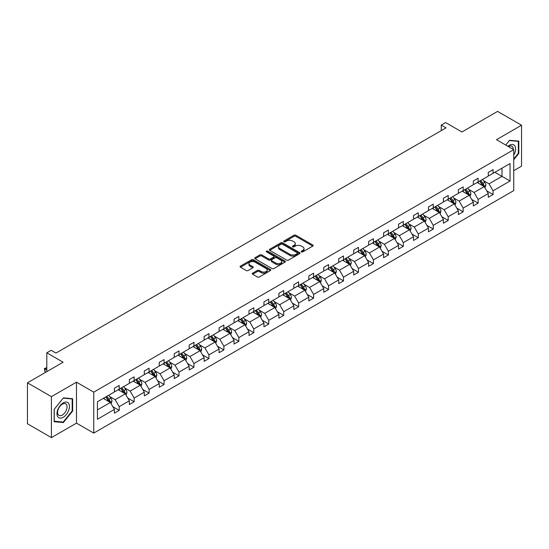 <?xml version="1.0" encoding="UTF-8"?>
<svg xmlns="http://www.w3.org/2000/svg" width="549" height="549" viewBox="0 0 549 549"><rect width="100%" height="100%" fill="white"/><g stroke="black" fill="none" stroke-linecap="round" stroke-linejoin="round"><path stroke-width="0.82" d="M301.463 251.881A0.933 0.535 0 0 0 302.78 251.881L312.779 246.103A1.331 0.769 0 0 0 313.17 245.561A1.331 0.769 0 0 0 312.779 245.019L295.842 235.24A1.331 0.769 0 0 0 293.962 235.24L283.963 241.011A0.933 0.535 0 0 0 283.689 241.395A0.933 0.535 0 0 0 283.963 241.773A0.933 0.535 0 0 0 285.281 241.773L286.571 241.025A4.262 2.457 0 0 1 292.596 241.025L294.01 241.841A4.262 2.457 0 0 1 295.252 243.578A4.262 2.457 0 0 1 294.01 245.321L292.713 246.062A0.933 0.535 0 0 0 292.439 246.446A0.933 0.535 0 0 0 292.713 246.824A0.933 0.535 0 0 0 294.031 246.824L295.328 246.076A4.262 2.457 0 0 1 301.346 246.076L302.76 246.892A4.262 2.457 0 0 1 304.009 248.635A4.262 2.457 0 0 1 302.76 250.371L301.463 251.119A0.933 0.535 0 0 0 301.195 251.497A0.933 0.535 0 0 0 301.463 251.881L301.463 251.119M513.734 170.691L521.55 166.182L521.55 125.227L497.586 111.385L461.922 131.98L445.623 122.571L441.259 125.09L441.259 130.621M51.414 437.615L76.489 423.142L76.489 382.179L51.414 396.653L51.414 437.615L27.45 423.773L27.45 382.818L63.114 362.23L46.816 352.815L46.816 371.639M51.414 396.653L27.45 382.818M252.65 273.162A1.331 0.769 0 0 0 252.259 273.704A1.331 0.769 0 0 0 252.65 274.246L257.406 276.991A1.331 0.769 0 0 0 259.286 276.991L270.389 270.582A1.331 0.769 0 0 0 270.781 270.039A1.331 0.769 0 0 0 270.389 269.497L253.453 259.718A1.331 0.769 0 0 0 251.572 259.718L240.462 266.128A1.331 0.769 0 0 0 240.078 266.67A1.331 0.769 0 0 0 240.462 267.212L246.206 270.527A1.331 0.769 0 0 0 248.086 270.527L252.842 267.782A1.331 0.769 0 0 0 253.226 267.239A1.331 0.769 0 0 0 252.842 266.697L249.994 265.05A3.562 2.052 0 0 1 248.951 263.602A3.562 2.052 0 0 1 251.147 261.701A3.562 2.052 0 0 1 255.024 262.148L266.176 268.585A3.562 2.052 0 0 1 267.219 270.039A3.562 2.052 0 0 1 265.023 271.933A3.562 2.052 0 0 1 261.146 271.487L259.286 270.417A1.331 0.769 0 0 0 257.406 270.417L252.65 273.162L252.65 274.246M46.816 352.815L51.181 350.296L55.971 353.069L446.056 127.855L441.259 125.09M76.489 382.179L93.742 392.144L513.734 149.664L513.734 190.62L93.742 433.099L93.742 392.144M521.55 125.227L496.481 139.7L513.734 149.664M286.667 260.096A1.331 0.769 0 0 0 288.548 260.096L299.651 253.686A1.331 0.769 0 0 0 300.042 253.144A1.331 0.769 0 0 0 299.651 252.595L282.714 242.816A1.331 0.769 0 0 0 280.834 242.816L269.731 249.232A1.331 0.769 0 0 0 269.339 249.774A1.331 0.769 0 0 0 269.731 250.317L286.667 260.096M266.855 252.08A0.933 0.535 0 0 1 267.802 252.211L267.802 251.106L285.02 261.049A1.331 0.769 0 0 1 285.411 261.592A1.331 0.769 0 0 1 285.02 262.134L273.917 268.543A1.331 0.769 0 0 1 272.036 268.543L255.1 258.764L255.1 257.68A1.331 0.769 0 0 0 254.709 258.222A1.331 0.769 0 0 0 255.1 258.764M255.1 257.68L259.849 254.935A1.331 0.769 0 0 1 261.729 254.935L268.598 258.902A1.331 0.769 0 0 0 270.485 258.902L273.635 257.083A1.331 0.769 0 0 0 274.026 256.534A1.331 0.769 0 0 0 273.635 255.992L266.485 251.867A0.933 0.535 0 0 1 266.21 251.483A0.933 0.535 0 0 1 266.787 250.989A0.933 0.535 0 0 1 267.802 251.106M97.434 401.744L114.405 391.952L114.405 388.239L119.195 385.473L119.195 389.179L129.358 383.312L129.358 379.606L134.148 376.84L134.148 380.546L144.312 374.679L144.312 370.973L149.108 368.207L149.108 371.913L159.265 366.046L159.265 362.34L164.062 359.568L164.062 363.28L174.225 357.413L174.225 353.7L179.015 350.935L179.015 354.647L189.179 348.78L189.179 345.067L193.969 342.302L193.969 346.007L204.132 340.14L204.132 336.434L208.929 333.668L208.929 337.374L219.085 331.507L219.085 327.801L223.882 325.035L223.882 328.741L234.046 322.874L234.046 319.168L238.836 316.396L238.836 320.108L248.999 314.241L248.999 310.535L253.796 307.763L253.796 311.475L263.952 305.608L263.952 301.895L268.749 299.13L268.749 302.835L278.913 296.975L278.913 293.262L283.703 290.496L283.703 294.202L293.866 288.335L293.866 284.629L298.656 281.863L298.656 285.569L308.819 279.702L308.819 275.996L313.616 273.224L313.616 276.936L323.773 271.069L323.773 267.363L328.57 264.591L328.57 268.303L338.733 262.436L338.733 258.723L343.523 255.958L343.523 259.663L353.686 253.803L353.686 250.09L358.476 247.325L358.476 251.03L368.64 245.163L368.64 241.457L373.437 238.691L373.437 242.397L383.6 236.53L383.6 232.824L388.39 230.052L388.39 233.764L398.553 227.897L398.553 224.191L403.343 221.419L403.343 225.131L413.507 219.264L413.507 215.551L418.304 212.786L418.304 216.491L428.46 210.631L428.46 206.918L433.257 204.153L433.257 207.858L443.42 201.991L443.42 198.285L448.21 195.519L448.21 199.225L458.374 193.358L458.374 189.652L463.164 186.886L463.164 190.592L473.327 184.725L473.327 181.019L478.124 178.247L478.124 181.959L488.287 176.092L488.287 172.379L493.077 169.614L493.077 173.326L510.048 163.527L510.048 181.019L493.077 190.812L493.077 194.524L488.287 197.29L488.287 193.577L478.124 199.445L478.124 203.157L473.327 205.923L473.327 202.217L463.164 208.085L463.164 211.79L458.374 214.556L458.374 210.85L448.21 216.718L448.21 220.423L443.42 223.189L443.42 219.483L433.257 225.351L433.257 229.057L428.46 231.829L428.46 228.116L418.304 233.984L418.304 237.696L413.507 240.462L413.507 236.749L403.343 242.617L403.343 246.329L398.553 249.095L398.553 245.389L388.39 251.257L388.39 254.962L383.6 257.728L383.6 254.022L373.437 259.89L373.437 263.595L368.64 266.361L368.64 262.655L358.476 268.523L358.476 272.229L353.686 275.001L353.686 271.288L343.523 277.156L343.523 280.868L338.733 283.634L338.733 279.921L328.57 285.789L328.57 289.501L323.773 292.267L323.773 288.561L313.616 294.429L313.616 298.134L308.819 300.9L308.819 297.194L298.656 303.062L298.656 306.767L293.866 309.533L293.866 305.827L283.703 311.695L283.703 315.401L278.913 318.173L278.913 314.46L268.749 320.328L268.749 324.04L263.952 326.806L263.952 323.093L253.796 328.961L253.796 332.673L248.999 335.439L248.999 331.733L238.836 337.601L238.836 341.306L234.046 344.072L234.046 340.366L223.882 346.234L223.882 349.939L219.085 352.705L219.085 348.999L208.929 354.867L208.929 358.572L204.132 361.345L204.132 357.632L193.969 363.5L193.969 367.206L189.179 369.978L189.179 366.265L179.015 372.133L179.015 375.845L174.225 378.611L174.225 374.905L164.062 380.766L164.062 384.478L159.265 387.244L159.265 383.538L149.108 389.406L149.108 393.111L144.312 395.877L144.312 392.171L134.148 398.039L134.148 401.744L129.358 404.517L129.358 400.804L119.195 406.672L119.195 410.377L114.405 413.15L114.405 409.437L97.434 419.237L97.434 401.744M118.234 389.735L125.33 393.832L115.166 399.699L109.622 396.495M115.166 399.699L119.195 406.672M125.33 393.832L129.358 400.804M114.405 391.066L115.166 391.506L119.195 389.179M133.194 381.102L140.283 385.199L130.127 391.066L124.575 387.862M130.127 391.066L134.148 398.039M140.283 385.199L144.312 392.171M129.358 382.427L130.127 382.873L134.148 380.546M148.148 372.469L155.243 376.566L145.08 382.427L139.528 379.229M145.08 382.427L149.108 389.406M155.243 376.566L159.265 383.538M144.312 373.794L145.08 374.24L149.108 371.913M163.101 363.829L170.197 367.926L160.034 373.794L154.489 370.589M160.034 373.794L164.062 380.766M170.197 367.926L174.225 374.905M159.265 365.16L160.034 365.607L164.062 363.28M178.054 355.196L185.15 359.293L174.987 365.16L169.442 361.956M174.987 365.16L179.015 372.133M185.15 359.293L189.179 366.265M174.225 356.527L174.987 356.967L179.015 354.647M193.015 346.563L200.104 350.66L189.947 356.527L184.395 353.323M189.947 356.527L193.969 363.5M200.104 350.66L204.132 357.632M189.179 347.894L189.947 348.334L193.969 346.007M207.968 337.93L215.064 342.027L204.901 347.894L199.349 344.69M204.901 347.894L208.929 354.867M215.064 342.027L219.085 348.999M204.132 339.255L204.901 339.701L208.929 337.374M222.921 329.297L230.017 333.394L219.854 339.255L214.309 336.057M219.854 339.255L223.882 346.234M230.017 333.394L234.046 340.366M219.085 330.622L219.854 331.068L223.882 328.741M237.882 320.657L244.971 324.754L234.814 330.622L229.262 327.417M234.814 330.622L238.836 337.601M244.971 324.754L248.999 331.733M234.046 321.988L234.814 322.435L238.836 320.108M252.835 312.024L259.931 316.121L249.768 321.988L244.216 318.784M249.768 321.988L253.796 328.961M259.931 316.121L263.952 323.093M248.999 313.355L249.768 313.795L253.796 311.475M267.788 303.391L274.884 307.488L264.721 313.355L259.176 310.151M264.721 313.355L268.749 320.328M274.884 307.488L278.913 314.46M263.952 304.722L264.721 305.162L268.749 302.835M282.742 294.758L289.838 298.855L279.674 304.722L274.129 301.518M279.674 304.722L283.703 311.695M289.838 298.855L293.866 305.827M278.913 296.083L279.674 296.529L283.703 294.202M297.702 286.125L304.791 290.222L294.635 296.083L289.083 292.885M294.635 296.083L298.656 303.062M304.791 290.222L308.819 297.194M293.866 287.45L294.635 287.896L298.656 285.569M312.656 277.492L319.751 281.582L309.588 287.45L304.036 284.245M309.588 287.45L313.616 294.429M319.751 281.582L323.773 288.561M308.819 278.817L309.588 279.263L313.616 276.936M327.609 268.852L334.705 272.949L324.541 278.817L318.996 275.612M324.541 278.817L328.57 285.789M334.705 272.949L338.733 279.921M323.773 270.183L324.541 270.623L328.57 268.303M342.562 260.219L349.658 264.316L339.495 270.183L333.95 266.979M339.495 270.183L343.523 277.156M349.658 264.316L353.686 271.288M338.733 261.55L339.495 261.99L343.523 259.663M357.523 251.586L364.618 255.683L354.455 261.55L348.903 258.346M354.455 261.55L358.476 268.523M364.618 255.683L368.64 262.655M353.686 252.917L354.455 253.357L358.476 251.03M372.476 242.953L379.572 247.05L369.408 252.917L363.857 249.713M369.408 252.917L373.437 259.89M379.572 247.05L383.6 254.022M368.64 244.278L369.408 244.724L373.437 242.397M387.429 234.32L394.525 238.41L384.362 244.278L378.817 241.08M384.362 244.278L388.39 251.257M394.525 238.41L398.553 245.389M383.6 235.645L384.362 236.091L388.39 233.764M402.39 225.68L409.479 229.777L399.322 235.645L393.77 232.44M399.322 235.645L403.343 242.617M409.479 229.777L413.507 236.749M398.553 227.012L399.322 227.451L403.343 225.131M417.343 217.047L424.439 221.144L414.275 227.012L408.724 223.807M414.275 227.012L418.304 233.984M424.439 221.144L428.46 228.116M413.507 218.378L414.275 218.818L418.304 216.491M432.296 208.414L439.392 212.511L429.229 218.378L423.684 215.174M429.229 218.378L433.257 225.351M439.392 212.511L443.42 219.483M428.46 209.745L429.229 210.185L433.257 207.858M447.25 199.781L454.346 203.878L444.182 209.745L438.637 206.541M444.182 209.745L448.21 216.718M454.346 203.878L458.374 210.85M443.42 201.106L444.182 201.552L448.21 199.225M462.21 191.148L469.299 195.238L459.142 201.106L453.591 197.908M459.142 201.106L463.164 208.085M469.299 195.238L473.327 202.217M458.374 192.473L459.142 192.919L463.164 190.592M477.163 182.508L484.259 186.605L474.096 192.473L468.544 189.268M474.096 192.473L478.124 199.445M484.259 186.605L488.287 193.577M473.327 183.84L474.096 184.279L478.124 181.959M494.896 172.269L501.992 176.366L489.049 183.84L483.504 180.635M489.049 183.84L493.077 190.812M510.048 181.019L501.992 176.366L501.992 168.172L510.048 163.527M76.489 423.142L93.742 433.099M488.287 175.206L489.049 175.646L493.077 173.326M97.434 409.938L110.376 402.465L103.281 398.368M110.376 402.465L114.405 409.437M486.702 190.839L493.077 194.524M471.749 199.472L478.124 203.157M456.789 208.112L463.164 211.79M441.835 216.745L448.21 220.423M426.882 225.378L433.257 229.057M411.928 234.011L418.304 237.696M396.968 242.644L403.343 246.329M382.015 251.284L388.39 254.962M367.061 259.917L373.437 263.595M352.108 268.55L358.476 272.229M337.148 277.183L343.523 280.868M322.194 285.816L328.57 289.501M307.241 294.456L313.616 298.134M292.281 303.089L298.656 306.767M277.327 311.722L283.703 315.401M262.374 320.355L268.749 324.04M247.421 328.988L253.796 332.673M232.46 337.628L238.836 341.306M217.507 346.261L223.882 349.939M202.554 354.894L208.929 358.572M187.593 363.527L193.969 367.206M172.64 372.16L179.015 375.845M157.687 380.8L164.062 384.478M142.733 389.433L149.108 393.111M127.773 398.066L134.148 401.744M112.82 406.699L119.195 410.377M513.734 159.773L518.819 153.452L518.819 141.114L509.568 140.29L505.739 145.046M72.653 411.043L72.653 398.704L63.403 397.881L54.152 409.389L54.152 421.721L63.403 422.552L72.653 411.043L72.173 410.762M301.84 252.012L302.76 251.476A4.262 2.457 0 0 0 304.009 249.74L304.009 248.635M295.252 243.578L295.252 244.689A4.262 2.457 0 0 1 294.01 246.426L293.084 246.954M312.765 246.117L295.842 236.344A1.331 0.769 0 0 0 293.962 236.344L284.334 241.903M299.637 253.693L282.714 243.928A1.331 0.769 0 0 0 280.834 243.928L269.751 250.323M297.304 253.521A0.933 0.535 0 0 0 297.572 253.144A0.933 0.535 0 0 0 297.304 252.76L282.433 244.175A0.933 0.535 0 0 0 281.115 244.175L279.75 244.964A4.262 2.457 0 0 0 278.508 246.707A4.262 2.457 0 0 0 279.75 248.443L289.913 254.311A4.262 2.457 0 0 0 295.938 254.311L297.304 253.521L297.304 254.626A0.933 0.535 0 0 0 297.572 254.249L297.572 253.144M278.508 246.707L278.508 247.812A4.262 2.457 0 0 0 279.75 249.548L279.75 248.443M297.304 254.626L295.938 255.415A4.262 2.457 0 0 1 289.913 255.415L279.75 249.548M255.113 258.771L259.849 256.04L259.849 254.935M274.026 256.534L274.026 257.646A1.331 0.769 0 0 1 273.635 258.188L270.485 260.006A1.331 0.769 0 0 1 268.598 260.006L261.729 256.04A1.331 0.769 0 0 0 259.849 256.04M267.802 252.211L285.006 262.141M275.728 263.012A3.562 2.052 0 0 0 279.606 263.458A3.562 2.052 0 0 0 281.809 261.564A3.562 2.052 0 0 0 280.765 260.109L276.833 257.838A1.331 0.769 0 0 0 274.953 257.838L271.803 259.663A1.331 0.769 0 0 0 271.412 260.205A1.331 0.769 0 0 0 271.803 260.748L275.728 263.012L275.728 264.124A3.562 2.052 0 0 0 279.606 264.57A3.562 2.052 0 0 0 281.809 262.669L281.809 261.564M271.412 260.205L271.412 261.31A1.331 0.769 0 0 0 271.803 261.852L271.803 260.748M275.728 264.124L271.803 261.852M267.219 270.039L267.219 271.144A3.562 2.052 0 0 1 265.023 273.045A3.562 2.052 0 0 1 261.146 272.599L259.286 271.522A1.331 0.769 0 0 0 257.406 271.522L252.67 274.26M248.951 263.602L248.951 264.707A3.562 2.052 0 0 0 249.994 266.162L249.994 265.05M252.821 267.795L249.994 266.162M270.389 269.497L270.389 270.582L253.453 260.823A1.331 0.769 0 0 0 251.572 260.823L240.483 267.226M518.338 153.171L518.819 153.452M62.421 421.982L63.403 422.552M484.987 187.868L485.865 185.322A3.596 2.072 -120 0 0 484.719 182.261L482.571 179.393M478.707 183.4L477.774 182.158M483.724 186.303L483.93 185.473A3.596 2.072 -120 0 0 482.9 183.318L480.746 180.443M479.847 180.964L482.214 184.121A1.832 1.057 60 0 1 482.55 184.677L483.93 185.473M479.6 181.108L481.748 183.977A3.596 2.072 60 0 1 482.646 185.679M470.033 196.501L470.912 193.955A3.596 2.072 -120 0 0 469.766 190.894L467.611 188.026M463.754 192.04L462.821 190.791M468.771 194.936L468.97 194.113A3.596 2.072 -120 0 0 467.947 191.951L465.792 189.076M464.893 189.597L467.261 192.761A1.832 1.057 60 0 1 467.59 193.317L468.97 194.113M464.639 189.741L466.794 192.61A3.596 2.072 60 0 1 467.686 194.312M455.073 205.141L455.958 202.588A3.596 2.072 -120 0 0 454.812 199.534L452.657 196.659M448.801 200.673L447.867 199.424M453.817 203.569L454.016 202.746A3.596 2.072 -120 0 0 452.987 200.584L450.839 197.709M449.94 198.23L452.307 201.394A1.832 1.057 60 0 1 452.637 201.95L454.016 202.746M449.686 198.374L451.841 201.25A3.596 2.072 60 0 1 452.733 202.945M513.734 155.134A8.811 5.085 120 0 0 514.77 152.993A8.811 5.085 120 0 0 514.379 145.334A8.811 5.085 120 0 0 507.955 146.322M513.219 149.362A6.67 3.85 120 0 0 511.84 146.226A6.67 3.85 120 0 0 508.436 146.597M505.759 145.06L509.376 140.558L518.338 141.361L518.338 153.315L513.734 159.038M517.741 141.018L518.338 141.361M68.604 410.583A8.811 5.085 120 0 0 66.326 402.074A8.811 5.085 120 0 0 57.81 409.623A8.811 5.085 120 0 0 60.095 418.132A8.811 5.085 120 0 0 68.604 410.583M66.422 409.966A6.67 3.85 120 0 0 65.674 403.824A6.67 3.85 120 0 0 58.249 409.231A6.67 3.85 120 0 0 58.997 415.38A6.67 3.85 120 0 0 66.422 409.966M54.248 421.255L54.248 409.3L63.21 398.155L72.173 398.951L72.173 410.906L63.21 422.057L54.152 421.2M71.576 398.608L72.173 398.951M440.12 213.774L441.005 211.228A3.596 2.072 -120 0 0 439.859 208.167L437.704 205.292M433.84 209.306L432.907 208.057M438.864 212.202L439.063 211.379A3.596 2.072 -120 0 0 438.033 209.217L435.879 206.342M434.98 206.863L437.347 210.027A1.832 1.057 60 0 1 437.683 210.583L439.063 211.379M434.733 207.007L436.88 209.883A3.596 2.072 60 0 1 437.779 211.578M425.166 222.407L426.045 219.861A3.596 2.072 -120 0 0 424.899 216.8L422.751 213.925M418.887 217.939L417.954 216.697M423.903 220.835L424.109 220.012A3.596 2.072 -120 0 0 423.08 217.85L420.925 214.982M420.026 215.496L422.394 218.66A1.832 1.057 60 0 1 422.73 219.216L424.109 220.012M419.779 215.64L421.927 218.516A3.596 2.072 60 0 1 422.826 220.211M410.213 231.04L411.091 228.494A3.596 2.072 -120 0 0 409.945 225.433L407.79 222.565M403.934 226.572L403 225.33M408.95 229.475L409.149 228.645A3.596 2.072 -120 0 0 408.127 226.483L405.972 223.615M405.073 224.136L407.44 227.293A1.832 1.057 60 0 1 407.77 227.849L409.149 228.645M404.819 224.28L406.974 227.149A3.596 2.072 60 0 1 407.866 228.851M395.253 239.673L396.138 237.127A3.596 2.072 -120 0 0 394.992 234.066L392.837 231.198M388.98 235.212L388.047 233.963M393.997 238.108L394.196 237.285A3.596 2.072 -120 0 0 393.166 235.123L391.018 232.248M390.113 232.769L392.487 235.933A1.832 1.057 60 0 1 392.816 236.489L394.196 237.285M389.865 232.913L392.02 235.782A3.596 2.072 60 0 1 392.912 237.484M380.299 248.306L381.178 245.76A3.596 2.072 -120 0 0 380.032 242.706L377.884 239.831M374.02 243.845L373.087 242.596M379.043 246.741L379.242 245.918A3.596 2.072 -120 0 0 378.213 243.756L376.058 240.881M375.159 241.402L377.527 244.566A1.832 1.057 60 0 1 377.863 245.122L379.242 245.918M374.912 241.546L377.06 244.422A3.596 2.072 60 0 1 377.959 246.117M365.346 256.946L366.224 254.4A3.596 2.072 -120 0 0 365.078 251.339L362.923 248.464M359.067 252.478L358.133 251.229M364.083 255.374L364.289 254.551A3.596 2.072 -120 0 0 363.26 252.389L361.105 249.514M360.206 250.035L362.573 253.199A1.832 1.057 60 0 1 362.91 253.755L364.289 254.551M359.952 250.179L362.107 253.055A3.596 2.072 60 0 1 363.006 254.75M350.386 265.579L351.271 263.033A3.596 2.072 -120 0 0 350.125 259.972L347.97 257.097M344.113 261.111L343.18 259.869M349.13 264.007L349.329 263.184A3.596 2.072 -120 0 0 348.299 261.022L346.151 258.154M345.252 258.668L347.62 261.832A1.832 1.057 60 0 1 347.949 262.388L349.329 263.184M344.998 258.812L347.153 261.688A3.596 2.072 60 0 1 348.045 263.383M335.432 274.212L336.317 271.666A3.596 2.072 -120 0 0 335.171 268.605L333.017 265.737M329.153 269.744L328.22 268.502M334.176 272.647L334.375 271.817A3.596 2.072 -120 0 0 333.346 269.655L331.191 266.787M330.292 267.308L332.667 270.465A1.832 1.057 60 0 1 332.996 271.021L334.375 271.817M330.045 267.452L332.193 270.321A3.596 2.072 60 0 1 333.092 272.016M320.479 282.845L321.357 280.299A3.596 2.072 -120 0 0 320.211 277.238L318.063 274.37M314.2 278.384L313.266 277.135M319.216 281.28L319.422 280.457A3.596 2.072 -120 0 0 318.393 278.295L316.238 275.42M315.339 275.941L317.706 279.098A1.832 1.057 60 0 1 318.043 279.654L319.422 280.457M315.092 276.085L317.24 278.954A3.596 2.072 60 0 1 318.139 280.656M305.525 291.478L306.404 288.932A3.596 2.072 -120 0 0 305.258 285.878L303.103 283.003M299.246 287.017L298.313 285.768M304.263 289.913L304.462 289.09A3.596 2.072 -120 0 0 303.439 286.928L301.284 284.053M300.385 284.574L302.753 287.738A1.832 1.057 60 0 1 303.082 288.294L304.462 289.09M300.131 284.718L302.286 287.594A3.596 2.072 60 0 1 303.178 289.289M290.565 300.118L291.45 297.572A3.596 2.072 -120 0 0 290.304 294.511L288.15 291.636M284.293 295.65L283.359 294.401M289.309 298.546L289.508 297.723A3.596 2.072 -120 0 0 288.479 295.561L286.331 292.686M285.425 293.207L287.8 296.371A1.832 1.057 60 0 1 288.129 296.927L289.508 297.723M285.178 293.351L287.333 296.227A3.596 2.072 60 0 1 288.225 297.922M275.612 308.751L276.497 306.205A3.596 2.072 -120 0 0 275.344 303.144L273.196 300.269M269.333 304.283L268.399 303.041M274.356 307.179L274.555 306.356A3.596 2.072 -120 0 0 273.526 304.194L271.371 301.326M270.472 301.84L272.839 305.004A1.832 1.057 60 0 1 273.176 305.56L274.555 306.356M270.225 301.984L272.373 304.86A3.596 2.072 60 0 1 273.272 306.555M260.658 317.384L261.537 314.838A3.596 2.072 -120 0 0 260.391 311.777L258.243 308.909M254.379 312.916L253.446 311.674M259.396 315.819L259.602 314.989A3.596 2.072 -120 0 0 258.572 312.827L256.417 309.959M255.518 310.473L257.886 313.637A1.832 1.057 60 0 1 258.222 314.193L259.602 314.989M255.264 310.624L257.419 313.493A3.596 2.072 60 0 1 258.318 315.188M245.698 326.017L246.583 323.471A3.596 2.072 -120 0 0 245.437 320.41L243.282 317.542M239.426 321.556L238.492 320.307M244.442 324.452L244.641 323.629A3.596 2.072 -120 0 0 243.612 321.467L241.464 318.592M240.565 319.113L242.933 322.27A1.832 1.057 60 0 1 243.262 322.826L244.641 323.629M240.311 319.257L242.466 322.126A3.596 2.072 60 0 1 243.358 323.828M230.745 334.65L231.63 332.104A3.596 2.072 -120 0 0 230.484 329.05L228.329 326.175M224.466 330.189L223.532 328.94M229.489 333.085L229.688 332.262A3.596 2.072 -120 0 0 228.659 330.1L226.511 327.225M225.605 327.746L227.979 330.91A1.832 1.057 60 0 1 228.309 331.466L229.688 332.262M225.358 327.89L227.512 330.766A3.596 2.072 60 0 1 228.405 332.461M215.791 343.29L216.67 340.744A3.596 2.072 -120 0 0 215.524 337.683L213.376 334.808M209.512 338.822L208.579 337.573M214.529 341.718L214.734 340.895A3.596 2.072 -120 0 0 213.705 338.733L211.55 335.858M210.651 336.379L213.019 339.543A1.832 1.057 60 0 1 213.355 340.099L214.734 340.895M210.404 336.523L212.552 339.399A3.596 2.072 60 0 1 213.451 341.094M200.838 351.923L201.716 349.377A3.596 2.072 -120 0 0 200.57 346.316L198.415 343.441M194.559 347.455L193.625 346.213M199.575 350.351L199.774 349.528A3.596 2.072 -120 0 0 198.752 347.366L196.597 344.498M195.698 345.012L198.065 348.176A1.832 1.057 60 0 1 198.395 348.732L199.774 349.528M195.444 345.156L197.599 348.032A3.596 2.072 60 0 1 198.491 349.727M185.878 360.556L186.763 358.01A3.596 2.072 -120 0 0 185.617 354.949L183.462 352.074M179.605 356.088L178.672 354.846M184.622 358.991L184.821 358.161A3.596 2.072 -120 0 0 183.791 355.999L181.644 353.131M180.745 353.645L183.112 356.809A1.832 1.057 60 0 1 183.441 357.365L184.821 358.161M180.491 353.796L182.645 356.665A3.596 2.072 60 0 1 183.538 358.36M170.924 369.189L171.81 366.643A3.596 2.072 -120 0 0 170.657 363.582L168.509 360.714M164.645 364.721L163.712 363.479M169.668 367.624L169.867 366.794A3.596 2.072 -120 0 0 168.838 364.639L166.683 361.764M165.784 362.285L168.152 365.442A1.832 1.057 60 0 1 168.488 365.998L169.867 366.794M165.537 362.429L167.685 365.298A3.596 2.072 60 0 1 168.584 367M155.971 377.822L156.849 375.276A3.596 2.072 -120 0 0 155.703 372.222L153.555 369.347M149.692 373.361L148.758 372.112M154.708 376.257L154.914 375.434A3.596 2.072 -120 0 0 153.885 373.272L151.73 370.397M150.831 370.918L153.198 374.082A1.832 1.057 60 0 1 153.535 374.638L154.914 375.434M150.584 371.062L152.732 373.938A3.596 2.072 60 0 1 153.631 375.633M141.018 386.462L141.896 383.916A3.596 2.072 -120 0 0 140.75 380.855L138.595 377.98M134.738 381.994L133.805 380.745M139.755 384.89L139.954 384.067A3.596 2.072 -120 0 0 138.931 381.905L136.776 379.03M135.877 379.551L138.245 382.715A1.832 1.057 60 0 1 138.574 383.271L139.954 384.067M135.624 379.695L137.778 382.571A3.596 2.072 60 0 1 138.671 384.266M126.057 395.095L126.943 392.549A3.596 2.072 -120 0 0 125.796 389.488L123.642 386.613M119.785 390.627L118.852 389.385M124.801 393.523L125 392.7A3.596 2.072 -120 0 0 123.971 390.538L121.823 387.669M120.917 388.184L123.292 391.348A1.832 1.057 60 0 1 123.621 391.904L125 392.7M120.67 388.328L122.825 391.204A3.596 2.072 60 0 1 123.717 392.899M111.104 403.728L111.982 401.182A3.596 2.072 -120 0 0 110.836 398.121L108.688 395.246M104.825 399.26L103.891 398.018M46.816 367.796L44.929 368.887L44.929 371.652L45.855 372.188M109.848 402.156L110.047 401.333A3.596 2.072 -120 0 0 109.018 399.171L106.863 396.303M105.964 396.817L108.331 399.981A1.832 1.057 60 0 1 108.668 400.537L110.047 401.333M105.717 396.961L107.865 399.837A3.596 2.072 60 0 1 108.764 401.532M44.929 371.652L44.4 368.585L46.816 369.978M44.4 368.585L46.816 367.638M302.76 251.476L302.76 250.371M292.713 246.824L292.713 246.062M294.01 246.426L294.01 245.321M283.963 241.773L283.963 241.011M293.962 236.344L293.962 235.24M295.842 236.344L295.842 235.24M312.779 246.103L312.779 245.019M269.731 250.317L269.731 249.232M280.834 243.928L280.834 242.816M282.714 243.928L282.714 242.816M299.651 253.686L299.651 252.595M289.913 255.415L289.913 254.311M295.938 255.415L295.938 254.311M261.729 256.04L261.729 254.935M268.598 260.006L268.598 258.902M270.485 260.006L270.485 258.902M273.635 258.188L273.635 257.083M285.02 262.134L285.02 261.049M257.406 271.522L257.406 270.417M259.286 271.522L259.286 270.417M261.146 272.599L261.146 271.487M252.842 267.782L252.842 266.697M240.462 267.212L240.462 266.128M251.572 260.823L251.572 259.718M253.453 260.823L253.453 259.718M483.998 186.454L485.844 185.39M482.9 183.318L484.719 182.261M480.725 184.567L481.748 183.977M469.045 195.094L470.891 194.023M467.947 191.951L469.766 190.894M465.772 193.2L466.794 192.61M454.092 203.727L455.931 202.663M452.987 200.584L454.812 199.534M450.818 201.84L451.841 201.25M439.131 212.36L440.977 211.296M438.033 209.217L439.859 208.167M435.865 210.473L436.88 209.883M424.178 220.993L426.024 219.929M423.08 217.85L424.899 216.8M420.905 219.106L421.927 218.516M409.225 229.626L411.071 228.562M408.127 226.483L409.945 225.433M405.951 227.739L406.974 227.149M394.264 238.266L396.11 237.195M393.166 235.123L394.992 234.066M390.998 236.372L392.02 235.782M379.311 246.899L381.157 245.835M378.213 243.756L380.032 242.706M376.038 245.012L377.06 244.422M364.358 255.532L366.204 254.468M363.26 252.389L365.078 251.339M361.084 253.645L362.107 253.055M349.404 264.165L351.243 263.101M348.299 261.022L350.125 259.972M346.131 262.278L347.153 261.688M334.444 272.798L336.29 271.734M333.346 269.655L335.171 268.605M331.177 270.911L332.193 270.321M319.491 281.438L321.337 280.367M318.393 278.295L320.211 277.238M316.217 279.544L317.24 278.954M304.537 290.071L306.383 289.007M303.439 286.928L305.258 285.878M301.264 288.184L302.286 287.594M289.577 298.704L291.423 297.64M288.479 295.561L290.304 294.511M286.31 296.817L287.333 296.227M274.624 307.337L276.47 306.273M273.526 304.194L275.344 303.144M271.357 305.45L272.373 304.86M259.67 315.97L261.516 314.906M258.572 312.827L260.391 311.777M256.397 314.083L257.419 313.493M244.717 324.61L246.563 323.539M243.612 321.467L245.437 320.41M241.443 322.716L242.466 322.126M229.757 333.243L231.603 332.179M228.659 330.1L230.484 329.05M226.49 331.356L227.512 330.766M214.803 341.876L216.649 340.812M213.705 338.733L215.524 337.683M211.53 339.989L212.552 339.399M199.85 350.509L201.696 349.445M198.752 347.366L200.57 346.316M196.576 348.622L197.599 348.032M184.889 359.142L186.735 358.078M183.791 355.999L185.617 354.949M181.623 357.255L182.645 356.665M169.936 367.782L171.782 366.711M168.838 364.639L170.657 363.582M166.67 365.888L167.685 365.298M154.983 376.415L156.829 375.344M153.885 373.272L155.703 372.222M151.709 374.528L152.732 373.938M140.029 385.048L141.875 383.984M138.931 381.905L140.75 380.855M136.756 383.161L137.778 382.571M125.069 393.681L126.915 392.617M123.971 390.538L125.796 389.488M121.803 391.794L122.825 391.204M110.116 402.314L111.962 401.25M109.018 399.171L110.836 398.121M106.842 400.427L107.865 399.837"/></g></svg>
